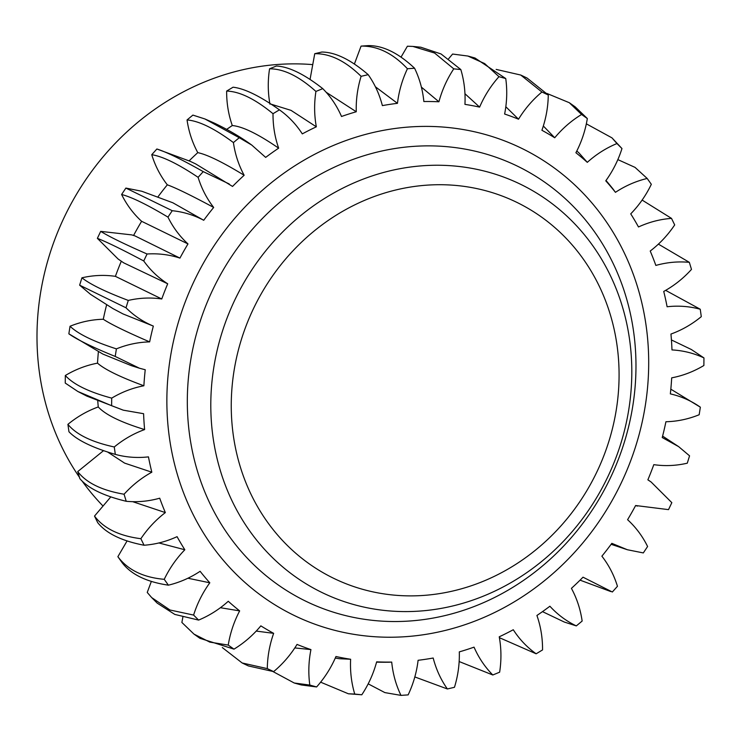 <?xml version="1.0" encoding="UTF-8"?>
<svg xmlns="http://www.w3.org/2000/svg" width="741" height="741" viewBox="0 0 741 741"><rect width="100%" height="100%" fill="white"/><g stroke="black" fill="none" stroke-linecap="round" stroke-linejoin="round"><path stroke-width="1.11" d="M311.98 64.56A258.183 234.749 116 0 0 73.276 199.857A258.183 234.749 116 0 0 79.398 477.195M82.177 481.141A258.183 234.749 116 0 0 102.527 505.519M448.574 58.826L452.603 54.047L467.914 56.047L484.642 63.569L498.971 76.675L505.751 78.555C507.363 90.291 506.983 102.119 504.621 114.031A285.09 259.22 116 0 1 518.524 119.208C524.906 108.788 532.705 99.72 541.921 92.014L548.275 95.015C548.099 107.019 545.978 118.773 541.912 130.286A285.09 259.22 116 0 1 554.722 137.77C562.484 128.425 571.441 120.653 581.583 114.484L587.326 118.541C585.39 130.509 581.574 141.911 575.905 152.739A285.09 259.22 116 0 1 587.298 162.344C596.264 154.295 606.147 148.024 616.957 143.541L621.968 148.552C618.3 160.186 612.9 170.949 605.758 180.832A285.09 259.22 116 0 1 615.447 192.327C625.395 185.769 635.963 181.147 647.18 178.461L651.33 184.305C646.022 195.328 639.159 205.174 630.73 213.862A285.09 259.22 116 0 1 638.492 226.968C649.162 222.068 660.166 219.206 671.513 218.391L674.69 224.921C667.891 235.054 659.731 243.761 650.218 251.042A285.09 259.22 116 0 1 655.85 265.426C666.993 262.305 678.154 261.277 689.343 262.342L691.483 269.4C683.35 278.394 674.097 285.739 663.732 291.435A285.09 259.22 116 0 1 667.104 306.755C678.441 305.477 689.491 306.311 700.245 309.238L701.292 316.648C692.02 324.28 681.905 330.088 670.948 334.052A285.09 259.22 116 0 1 671.976 349.919C683.221 350.539 693.882 353.207 703.95 357.922L703.876 365.498C693.687 371.584 682.961 375.706 671.689 377.845A285.09 259.22 116 0 1 670.336 393.879C681.22 396.361 691.233 400.798 700.356 407.189L699.161 414.747C688.324 419.147 677.246 421.472 665.918 421.74A285.09 259.22 116 0 1 662.232 437.542L678.626 446.619L689.565 455.835L687.278 463.19C676.051 465.783 664.89 466.265 653.803 464.653A285.09 259.22 116 0 1 647.866 479.825L651.126 482.011L671.828 502.657L668.512 509.632L635.621 505.519A285.09 259.22 116 0 1 627.581 519.7C635.843 527.259 642.512 536.188 647.597 546.506L643.318 552.925L627.368 549.739L611.834 543.348A285.09 259.22 116 0 1 601.887 556.176C608.833 565.105 614.02 575.146 617.457 586.298L612.335 592.003L583.019 577.193A285.09 259.22 116 0 1 571.422 588.363C576.878 598.441 580.453 609.334 582.148 621.051L576.313 625.904C566.281 621.097 557.482 614.539 549.896 606.231A285.09 259.22 116 0 1 536.919 615.465C540.754 626.441 542.634 637.927 542.551 649.922L536.141 653.794C527.064 647.319 519.441 639.307 513.272 629.739A285.09 259.22 116 0 1 499.239 636.806C501.351 648.421 501.49 660.212 499.638 672.189L492.802 674.986C484.91 667.011 478.658 657.73 474.045 647.143A285.09 259.22 116 0 1 459.3 651.876C459.652 663.834 458.04 675.635 454.465 687.296L447.379 688.963C440.849 679.682 436.125 669.364 433.189 658.017A285.09 259.22 116 0 1 418.1 660.296C416.674 672.3 413.358 683.832 408.134 694.891L400.974 695.382C395.981 685.008 392.887 673.912 391.711 662.083L388.756 662.222A291.75 291.75 0 0 1 376.567 662.139M401.02 57.15L407.402 46.22L412.913 46.433L434.587 53.028L453.761 68.848L460.828 69.552C464.172 80.75 465.543 92.347 464.94 104.37A285.09 259.22 116 0 1 479.612 107.112C484.438 95.876 490.894 85.734 498.971 76.675M354.383 64.059L361.071 46.109L368.231 45.618C382.902 45.423 398.362 52.963 414.59 68.246C419.591 78.611 422.676 89.707 423.861 101.536A285.09 259.22 116 0 1 438.922 101.776C442.09 90.013 447.036 79.037 453.761 68.848M310.044 79.454L314.74 53.704L321.826 52.037C335.358 52.148 350.808 59.688 368.194 74.665C374.714 83.946 379.448 94.264 382.375 105.611A285.09 259.22 116 0 1 397.463 103.332C398.89 91.328 402.215 79.796 407.43 68.737L414.59 68.246M269.965 104.194C267.853 92.579 267.714 80.788 269.567 68.811L276.402 66.014C288.833 66.625 304.282 74.165 322.761 88.633C330.662 96.617 336.914 105.898 341.518 116.485A285.09 259.22 116 0 1 356.264 111.752C355.912 99.794 357.523 87.984 361.099 76.323L368.194 74.665M226.709 129.369A285.09 259.22 -64 0 1 232.285 125.535C228.45 114.559 226.57 103.073 226.644 91.078L233.063 87.206C244.474 88.485 259.934 96.034 279.431 109.835C288.499 116.3 296.122 124.321 302.3 133.889A285.09 259.22 116 0 1 316.333 126.813C314.212 115.207 314.073 103.416 315.925 91.439L322.761 88.633M189.14 160.843A285.09 259.22 -64 0 1 197.782 152.637C192.327 142.559 188.751 131.666 187.047 119.949L192.892 115.096L204.896 118.958L214.427 123.154C228.348 129.823 240.788 137.122 251.736 145.051L265.667 157.398A285.09 259.22 116 0 1 278.653 148.163C274.809 137.187 272.938 125.701 273.012 113.706L279.431 109.835M158.074 196.698A285.09 259.22 -64 0 1 167.318 184.824C160.371 175.895 155.184 165.854 151.748 154.702L156.87 148.997L190.122 161.288L195.68 163.918L232.544 186.436A285.09 259.22 116 0 1 244.15 175.265C238.695 165.187 235.11 154.295 233.415 142.568L239.26 137.724L251.736 145.051M133.584 235.462A285.09 259.22 -64 0 1 141.624 221.3C133.361 213.741 126.692 204.812 121.607 194.494L125.877 188.075L141.837 191.261L172.82 202.765L203.729 220.281A285.09 259.22 116 0 1 213.677 207.443C206.73 198.523 201.543 188.483 198.106 177.331L203.229 171.625L229.228 183.972M125.998 307.793L79.639 285.165L90.578 294.381L112.873 308.552L122.997 313.925L153.331 326.086C143.078 321.789 133.964 315.694 125.998 307.793L128.286 300.429C139.512 297.845 150.673 297.363 161.76 298.975A285.09 259.22 116 0 1 167.707 283.803L123.71 262.851L118.078 258.989L97.377 238.343L100.693 231.368L131.759 234.897L134.881 235.87L179.943 258.1A285.09 259.22 116 0 1 187.982 243.928C179.72 236.37 173.051 227.441 167.966 217.122L172.245 210.703C183.416 211.87 193.91 215.066 203.729 220.281M79.639 285.165L81.927 277.81C93.153 275.217 104.314 274.735 115.401 276.347A285.09 259.22 -64 0 1 121.311 261.23M391.711 662.083A285.09 259.22 116 0 1 376.65 661.852C373.473 673.615 368.527 684.591 361.803 694.78L354.735 694.067C351.401 682.878 350.03 671.272 350.623 659.258A285.09 259.22 116 0 1 335.96 656.517C331.125 667.743 324.669 677.895 316.602 686.953L309.812 685.073C308.21 673.337 308.58 661.509 310.942 649.598A285.09 259.22 116 0 1 297.039 644.42C290.657 654.84 282.858 663.899 273.642 671.615L267.297 668.614C267.464 656.609 269.585 644.855 273.651 633.342A285.09 259.22 116 0 1 260.841 625.858C253.079 635.204 244.122 642.966 233.989 649.144L228.237 645.087C230.182 633.12 233.989 621.718 239.658 610.89A285.09 259.22 116 0 1 228.265 601.275C219.308 609.334 209.416 615.604 198.616 620.087L193.605 615.076C197.263 603.443 202.673 592.68 209.805 582.797A285.09 259.22 116 0 1 200.116 571.302C190.178 577.86 179.6 582.482 168.383 585.168L164.243 579.323C169.541 568.301 176.404 558.445 184.833 549.757A285.09 259.22 116 0 1 177.071 536.66C166.401 541.56 155.397 544.422 144.06 545.237L140.873 538.707C147.681 528.574 155.832 519.867 165.345 512.587A285.09 259.22 116 0 1 159.713 498.202C148.571 501.324 137.409 502.352 126.22 501.287L124.08 494.228C132.222 485.235 141.466 477.889 151.831 472.193A285.09 259.22 116 0 1 148.459 456.873C137.122 458.142 126.081 457.317 115.318 454.39L114.271 446.98C123.543 439.348 133.658 433.541 144.615 429.576A285.09 259.22 116 0 1 143.597 413.7L123.312 410.181L111.613 405.707L111.696 398.13C121.876 392.035 132.602 387.923 143.884 385.774A285.09 259.22 116 0 1 145.236 369.75L139.419 368.212L115.207 356.44C92.625 347.26 77.175 339.721 68.848 333.811L70.043 326.253C80.88 321.853 91.958 319.528 103.286 319.26A285.09 259.22 -64 0 1 106.602 304.903M111.613 405.707L77.851 391.489L65.254 383.078L65.328 375.502C75.508 369.416 86.243 365.294 97.516 363.155A285.09 259.22 -64 0 1 98.386 351.827M115.318 454.39C92.44 447.675 76.99 440.135 68.959 431.762L67.913 424.352C77.184 416.72 87.299 410.912 98.257 406.948A285.09 259.22 -64 0 1 97.775 401.057M126.22 501.287C103.471 495.785 88.022 488.245 79.861 478.658L77.722 471.6L103.555 450.639M144.06 545.237C121.617 540.902 106.158 533.363 97.692 522.609L94.515 516.079L110.807 496.878M168.383 585.168C146.422 581.917 130.972 574.377 122.024 562.539L117.875 556.695L127.081 540.921M193.605 615.076L169.985 610L151.673 597.579L147.237 592.448L151.359 581.389M228.237 645.087L209.805 642.114L193.994 634.12L181.878 622.459L182.86 617.16M421.379 87.114L438.922 101.776M375.4 86.78L397.463 103.332M326.142 92.245L356.264 111.752M271.206 104.222L291.018 110.363L316.333 126.813M232.285 125.535C242.687 126.498 258.146 134.047 278.653 148.163M197.782 152.637C207.221 154.6 222.671 162.14 244.15 175.265M167.318 184.824C175.923 187.918 191.382 195.467 213.677 207.443M141.624 221.3L187.982 243.928M161.76 298.975L115.401 276.347M153.331 326.086A285.09 259.22 116 0 0 149.645 341.888C126.415 331.857 110.955 324.317 103.286 319.26M143.884 385.774C120.283 377.104 104.833 369.564 97.516 363.155M144.615 429.576C120.857 422.277 105.407 414.738 98.257 406.948M151.831 472.193L124.608 463.116L107.584 452.001M165.345 512.587L132.676 501.676M184.833 549.757L158.898 542.958M209.805 582.797L187.908 578.23M239.658 610.89L220.401 607.713M273.651 633.342L256.229 631.082M310.942 649.598L294.807 647.921M350.623 659.258L339.313 658.712A291.75 291.75 0 0 1 335.284 658.054M605.999 180.498A291.75 291.75 0 0 1 613.103 189.103L615.447 192.327M576.794 151.007A291.75 291.75 0 0 1 579.008 152.961L587.298 162.344M543.338 126.007L554.722 137.77M464.959 93.737L479.612 107.112M505.825 106.76L518.524 119.208M115.207 356.44L116.402 348.872C127.239 344.482 138.317 342.157 149.645 341.888M167.707 283.803C158.324 277.801 150.34 270.187 143.735 260.971L147.061 253.996C158.398 253.274 169.356 254.645 179.943 258.1M505.751 78.555L474.962 57.993L467.914 56.047M541.921 92.014L520.756 75.045L496.164 69.404M548.275 95.015L527.046 78.027L520.756 75.045M581.583 114.484L569.292 102.703L546.895 93.44M587.326 118.541L575.201 106.88L569.292 102.703M616.957 143.541L611.973 137.863L586.344 123.84M621.968 148.552L611.973 137.863M647.18 178.461L635.028 167.373L617.846 159.611M671.513 218.391L642.123 200.079M689.343 262.342L658.388 244.122M700.245 309.238L665.65 290.361M703.95 357.922L691.353 349.511L671.429 339.943M700.356 407.189L670.818 389.173M576.313 625.904L564.309 622.042L542.486 611.631M536.141 653.794L499.397 637.677M492.802 674.986L459.161 661.546M447.379 688.963L414.821 676.941M400.974 695.382L384.875 692.603L368.184 683.85M361.803 694.78L348.381 693.78L320.631 682.174M354.735 694.067L348.381 693.78M316.602 686.953L301.291 684.953L294.242 683.007L273.04 671.596M309.812 685.073L294.242 683.007M273.642 671.615L248.448 665.955L242.159 662.973L222.309 647.56M267.297 668.614L242.159 662.973M233.989 649.144L199.903 638.297L193.994 634.12M198.616 620.087L174.793 614.419L157.222 603.137L151.673 597.579M164.243 579.323C143.272 577.471 127.813 569.931 117.875 556.695M140.873 538.707C119.199 535.938 103.74 528.389 94.515 516.079M124.08 494.228C101.841 490.422 86.391 482.873 77.722 471.6M114.271 446.98C91.652 442.044 76.193 434.495 67.913 424.352M111.696 398.13C88.855 391.998 73.405 384.449 65.328 375.502M139.419 368.212L131.287 365.628L102.916 354.096L68.848 333.811M116.402 348.872C93.533 341.518 78.083 333.969 70.043 326.253M128.286 300.429C105.574 291.834 90.115 284.294 81.927 277.81M143.735 260.971C122.145 249.495 106.695 241.955 97.377 238.343M147.061 253.996C124.673 244.197 109.214 236.648 100.693 231.368M167.966 217.122C147.107 204.627 131.657 197.087 121.607 194.494M172.245 210.703L125.877 188.075M198.106 177.331C178.109 163.937 162.659 156.397 151.748 154.702M203.229 171.625C182.008 159.602 166.549 152.062 156.87 148.997M233.415 142.568C214.39 128.434 198.94 120.885 187.047 119.949M239.26 137.724L204.896 118.958M273.012 113.706C255.052 98.979 239.593 91.43 226.644 91.078M315.925 91.439C299.086 76.295 283.636 68.756 269.567 68.811M361.099 76.323C345.426 60.957 329.967 53.417 314.74 53.704M407.43 68.737C392.915 53.333 377.456 45.794 361.071 46.109M460.828 69.552L441.043 53.963L420.814 47.22L412.913 46.433M448.064 127.498A259.785 236.203 116 0 0 170.254 358.098A259.785 236.203 116 0 0 367.508 636.13A259.785 236.203 -64 0 0 645.309 405.531A259.785 236.203 -64 0 0 448.064 127.498M449.148 146.894A241.899 219.938 116 0 0 190.474 361.617A241.899 219.938 116 0 0 374.14 620.504A241.899 219.938 -64 0 0 632.823 405.781A241.899 219.938 -64 0 0 449.148 146.894M456.502 166.206A226.987 206.387 -64 0 1 628.85 409.134A226.987 206.387 -64 0 1 386.107 610.621A226.987 206.387 116 0 1 213.76 367.684A226.987 206.387 116 0 1 456.502 166.206M457.586 185.602A209.101 190.122 116 0 0 233.98 371.204A209.101 190.122 116 0 0 392.749 594.995A209.101 190.122 -64 0 0 616.355 409.393A209.101 190.122 -64 0 0 457.586 185.602M678.626 446.619L662.602 436.097M651.126 482.011L647.884 479.77M637.445 506.103L635.621 505.538M627.368 549.739L611.13 544.302M580.064 580.157L610.723 591.531M123.312 410.181L86.827 396.102L77.851 391.489"/></g></svg>
